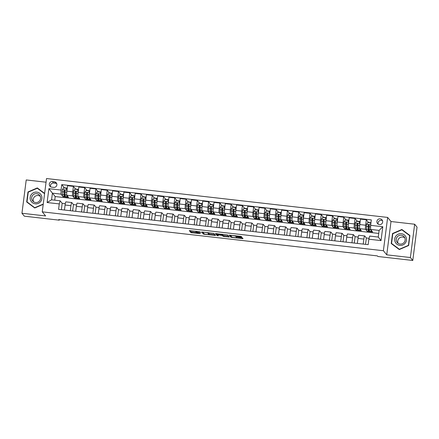 <?xml version="1.0" encoding="UTF-8"?>
<svg xmlns="http://www.w3.org/2000/svg" width="439" height="439" viewBox="0 0 439 439"><rect width="100%" height="100%" fill="white"/><g stroke="black" fill="none" stroke-linecap="round" stroke-linejoin="round"><path stroke-width="0.66" d="M200.162 231.797L189.28 230.574L190.976 232.665L200.008 233.652A2.87 0.329 -172.7 0 1 196.875 232.961L196.732 232.785A2.87 0.329 -172.7 0 1 196.716 232.741A2.87 0.329 -172.7 0 1 199.262 232.741L201.035 232.868L199.13 232.577A2.87 0.329 -172.7 0 1 196.003 231.885L195.86 231.715A2.87 0.329 -172.7 0 1 195.843 231.671A2.87 0.329 -172.7 0 1 198.39 231.671L200.162 231.797M380.158 218.847A2.925 2.881 -39.2 0 0 377.518 223.577A2.925 2.881 -39.2 0 0 382.325 223.111A2.925 2.881 -39.2 0 0 380.158 218.847M382.528 220.718A2.925 2.881 -39.2 0 0 378.242 224.208M241.033 237.12L241.823 237.104L241.346 236.522L240.369 236.308L229.136 235.117L230.832 237.203L231.808 237.422L242.246 238.613L243.041 238.607L242.465 237.894L237.016 237.17L236.22 237.17L236.511 237.532A2.398 0.274 -172.7 0 1 236.522 237.565A2.398 0.274 -172.7 0 1 234.256 237.554A2.398 0.274 -172.7 0 1 231.781 236.994L230.667 235.628A2.398 0.274 -172.7 0 1 230.656 235.595A2.398 0.274 -172.7 0 1 232.922 235.606A2.398 0.274 -172.7 0 1 235.397 236.166L241.033 237.12L241.121 236.434M386.737 254.834L410.394 257.534L412.781 260.464L417.05 227.155L414.657 224.225L391.001 221.525L387.653 217.42L383.39 250.729L386.737 254.834L391.001 221.525M46.057 182.207L26.219 179.946L21.95 213.255L45.607 215.95L42.259 211.845L383.39 250.729M21.95 213.255L24.343 216.186L59.265 220.169L59.331 219.643M412.781 260.464L377.858 256.486L377.381 255.899L58.788 219.582L59.265 220.169M213.837 233.389L201.622 231.984L203.317 234.069L204.294 234.283L215.527 235.474L213.837 233.389M215.379 233.548L227.594 234.953L229.279 237.027L224.022 236.533L223.045 236.319L222.359 235.48L218.419 234.925L217.623 234.925L218.342 235.814L217.102 235.672L215.384 233.564M51.731 187.168L53.717 187.393A2.832 2.793 -39.2 0 0 56.269 182.811A2.832 2.793 -39.2 0 0 54.431 181.812L52.45 181.581A2.832 2.793 -39.2 0 0 49.892 186.163A2.832 2.793 -39.2 0 0 51.731 187.168M387.653 217.42L46.529 178.536L42.259 211.845M378.731 233.433L55.188 196.551L52.417 193.149L51.561 199.811L60.121 200.788L59.276 203.916L58.579 209.365L368.162 244.655L368.859 239.206L369.704 236.078L378.264 237.055L379.12 230.393L370.56 229.416L372.612 231.94L367.207 231.32L367.245 231.013M59.276 203.916L47.11 202.533L48.888 188.666L61.054 190.054L60.977 194.126L62.486 195.975M64.56 188.057L61.751 184.61L61.054 190.054M61.751 184.61L371.334 219.901L370.637 225.344L382.803 226.733L381.03 240.594L368.859 239.206M410.394 257.534L414.657 224.225M55.188 196.551L54.721 200.173M62.75 196.304L63.029 196.65L68.44 197.265L66.783 195.234A3.655 0.434 96.5 0 1 66.865 191.163L67.562 185.719L73.417 186.383L72.72 191.832A3.655 0.434 96.5 0 0 72.644 195.904L73.752 197.259M60.977 194.126L52.417 193.149L48.888 188.666M368.738 222.727L366.329 219.774L365.632 225.218A3.655 0.434 96.5 0 0 365.55 229.29L366.658 230.651M366.927 230.98L367.207 231.32M366.329 219.774L360.468 219.105L359.771 224.554A3.655 0.434 96.5 0 0 359.695 228.626L361.346 230.651L355.941 230.036L355.98 229.729M359.184 221.684A3.336 0.401 -83.5 0 1 359.382 221.404L357.67 221.212A3.336 0.401 -83.5 0 0 357.489 221.448L355.063 218.49L354.366 223.934A3.655 0.434 96.5 0 0 354.284 228.006L355.392 229.367M355.661 229.696L355.941 230.036M355.063 218.49L349.203 217.821L348.506 223.27A3.655 0.434 96.5 0 0 348.429 227.342L350.081 229.367L344.675 228.752L344.714 228.445M346.206 220.158L343.797 217.206L343.1 222.65A3.655 0.434 96.5 0 0 343.018 226.722L344.127 228.082M344.395 228.412L344.675 228.752M343.797 217.206L337.937 216.537L337.24 221.986A3.655 0.434 96.5 0 0 337.163 226.052L338.815 228.082L333.41 227.468L333.448 227.161M334.941 218.874L332.532 215.922L331.835 221.366A3.655 0.434 96.5 0 0 331.758 225.437L332.861 226.798M333.13 227.122L333.41 227.468M332.532 215.922L326.671 215.253L325.974 220.702A3.655 0.434 96.5 0 0 325.897 224.768L327.549 226.798L322.144 226.184L322.182 225.876M323.675 217.59L321.266 214.638L320.569 220.082A3.655 0.434 96.5 0 0 320.492 224.153L321.595 225.514M321.864 225.838L322.144 226.184M321.266 214.638L315.405 213.969L314.708 219.418A3.655 0.434 96.5 0 0 314.631 223.484L316.283 225.514L310.878 224.9L310.916 224.592M312.409 216.306L310 213.354L309.303 218.798A3.655 0.434 96.5 0 0 309.226 222.869L310.329 224.23M310.598 224.554L310.878 224.9M310 213.354L304.139 212.685L303.442 218.134A3.655 0.434 96.5 0 0 303.365 222.2L305.017 224.23L299.612 223.616L299.65 223.308M302.855 215.264A3.336 0.401 -83.5 0 1 303.053 214.984L301.341 214.792A3.336 0.401 -83.5 0 0 301.159 215.028L298.734 212.07L298.037 217.514A3.655 0.434 96.5 0 0 297.96 221.585L299.063 222.946M299.332 223.27L299.612 223.616M298.734 212.07L292.879 211.4L292.176 216.85A3.655 0.434 96.5 0 0 292.1 220.916L293.751 222.946L288.346 222.332L288.385 222.024M289.877 213.738L287.468 210.786L286.771 216.229A3.655 0.434 96.5 0 0 286.694 220.301L287.797 221.657M288.066 221.986L288.346 222.332M287.468 210.786L281.613 210.116L280.911 215.565A3.655 0.434 96.5 0 0 280.834 219.632L282.491 221.662L277.08 221.047L277.119 220.74M278.611 212.454L276.202 209.502L275.505 214.945A3.655 0.434 96.5 0 0 275.429 219.017L276.532 220.373M276.8 220.702L277.08 221.047M276.202 209.502L270.347 208.832L269.645 214.281A3.655 0.434 96.5 0 0 269.568 218.348L271.225 220.378L265.814 219.763L265.853 219.456M267.346 211.17L264.936 208.218L264.24 213.661A3.655 0.434 96.5 0 0 264.163 217.733L265.266 219.088M265.535 219.418L265.814 219.763M264.936 208.218L259.081 207.548L258.379 212.997A3.655 0.434 96.5 0 0 258.302 217.064L259.959 219.094L254.549 218.479L254.587 218.172M256.08 209.886L253.671 206.934L252.974 212.377A3.655 0.434 96.5 0 0 252.897 216.449L254 217.804M254.269 218.134L254.549 218.479M253.671 206.934L247.815 206.264L247.113 211.713A3.655 0.434 96.5 0 0 247.036 215.779L248.693 217.81L243.283 217.195L243.321 216.888M246.526 208.843A3.336 0.401 -83.5 0 1 246.723 208.563L245.011 208.371A3.336 0.401 -83.5 0 0 244.83 208.607L242.405 205.65L241.708 211.093A3.655 0.434 96.5 0 0 241.631 215.165L242.734 216.52M243.003 216.85L243.283 217.195M242.405 205.65L236.55 204.98L235.847 210.429A3.655 0.434 96.5 0 0 235.77 214.495L237.428 216.526L232.017 215.911L232.055 215.604M233.548 207.318L231.139 204.365L230.442 209.809A3.655 0.434 96.5 0 0 230.365 213.881L231.468 215.236M231.737 215.565L232.017 215.911M231.139 204.365L225.284 203.696L224.581 209.145A3.655 0.434 96.5 0 0 224.505 213.211L226.162 215.242L220.751 214.627L220.79 214.32M222.282 206.034L219.873 203.081L219.176 208.525A3.655 0.434 96.5 0 0 219.099 212.597L220.202 213.952M220.471 214.281L220.751 214.627M219.873 203.081L214.018 202.412L213.321 207.861A3.655 0.434 96.5 0 0 213.239 211.927L214.896 213.958L209.485 213.343L209.524 213.036M211.016 204.75L208.607 201.797L207.91 207.241A3.655 0.434 96.5 0 0 207.834 211.313L208.937 212.668M209.205 212.997L209.485 213.343M208.607 201.797L202.752 201.128L202.055 206.577A3.655 0.434 96.5 0 0 201.973 210.643L203.63 212.674L198.219 212.059L198.258 211.752M199.75 203.466L197.341 200.513L196.645 205.957A3.655 0.434 96.5 0 0 196.568 210.029L197.671 211.384M197.94 211.713L198.219 212.059M197.341 200.513L191.486 199.844L190.789 205.287A3.655 0.434 96.5 0 0 190.707 209.359L192.364 211.389L186.954 210.775L186.992 210.468M190.197 202.423A3.336 0.401 -83.5 0 1 190.394 202.143L188.682 201.945A3.336 0.401 -83.5 0 0 188.501 202.181L186.076 199.229L185.379 204.673A3.655 0.434 96.5 0 0 185.302 208.744L186.405 210.1M186.674 210.429L186.954 210.775M186.076 199.229L180.22 198.56L179.524 204.003A3.655 0.434 96.5 0 0 179.441 208.075L181.098 210.105L175.688 209.491L175.726 209.183M177.219 200.897L174.81 197.945L174.113 203.389A3.655 0.434 96.5 0 0 174.036 207.46L175.139 208.816M175.408 209.145L175.688 209.491M174.81 197.945L168.955 197.276L168.258 202.719A3.655 0.434 96.5 0 0 168.175 206.791L169.833 208.821L164.422 208.207L164.46 207.899M165.953 199.613L163.544 196.661L162.847 202.105A3.655 0.434 96.5 0 0 162.77 206.176L163.873 207.532M164.142 207.861L164.422 208.207M163.544 196.661L157.689 195.992L156.992 201.435A3.655 0.434 96.5 0 0 156.91 205.507L158.567 207.537L153.156 206.923L153.195 206.615M156.399 198.571A3.336 0.401 -83.5 0 1 156.597 198.291L154.885 198.093A3.336 0.401 -83.5 0 0 154.704 198.329L152.278 195.377L151.581 200.821A3.655 0.434 96.5 0 0 151.504 204.892L152.607 206.248M152.876 206.577L153.156 206.923M152.278 195.377L146.423 194.707L145.726 200.151A3.655 0.434 96.5 0 0 145.644 204.223L147.301 206.253L141.89 205.639L141.929 205.331M143.421 197.045L141.012 194.093L140.315 199.536A3.655 0.434 96.5 0 0 140.239 203.608L141.342 204.964M141.61 205.293L141.89 205.639M141.012 194.093L135.157 193.423L134.46 198.867A3.655 0.434 96.5 0 0 134.378 202.939L136.035 204.969L130.624 204.354L130.663 204.047M133.868 196.003A3.336 0.401 -83.5 0 1 134.065 195.723L132.353 195.525A3.336 0.401 -83.5 0 0 132.172 195.761L129.746 192.809L129.05 198.252A3.655 0.434 96.5 0 0 128.973 202.324L130.076 203.68M130.345 204.009L130.624 204.354M129.746 192.809L123.891 192.139L123.194 197.583A3.655 0.434 96.5 0 0 123.112 201.655L124.769 203.685L119.359 203.07L119.403 202.763M120.89 194.477L118.481 191.525L117.784 196.968A3.655 0.434 96.5 0 0 117.707 201.04L118.81 202.395M119.079 202.725L119.359 203.07M118.481 191.525L112.625 190.855L111.929 196.299A3.655 0.434 96.5 0 0 111.846 200.371L113.503 202.401L108.093 201.786L108.137 201.479M109.624 193.193L107.215 190.241L106.518 195.684A3.655 0.434 96.5 0 0 106.441 199.756L107.544 201.111M107.813 201.441L108.093 201.786M107.215 190.241L101.36 189.571L100.663 195.015A3.655 0.434 96.5 0 0 100.58 199.087L102.238 201.117L96.827 200.502L96.871 200.195M100.07 192.15A3.336 0.401 -83.5 0 1 100.268 191.87L98.555 191.673A3.336 0.401 -83.5 0 0 98.374 191.909L95.949 188.951L95.252 194.4A3.655 0.434 96.5 0 0 95.175 198.472L96.284 199.827M96.547 200.157L96.827 200.502M95.949 188.951L90.094 188.287L89.397 193.731A3.655 0.434 96.5 0 0 89.315 197.802L90.972 199.833L85.561 199.218L85.605 198.911M87.092 190.625L84.683 187.667L83.986 193.116A3.655 0.434 96.5 0 0 83.909 197.188L85.018 198.543M85.281 198.872L85.561 199.218M84.683 187.667L78.828 187.003L78.131 192.447A3.655 0.434 96.5 0 0 78.049 196.518L79.706 198.549L74.295 197.934L74.339 197.627M74.015 197.588L74.295 197.934M61.361 209.683L62.179 203.312L60.121 200.788M62.179 203.312L65.296 203.663M72.627 210.967L73.445 204.596L71.787 202.566A3.655 0.434 96.5 0 0 71.744 202.533A3.655 0.434 96.5 0 0 70.948 205.693L70.306 210.698M73.445 204.596L76.562 204.947M83.893 212.251L84.711 205.88L83.053 203.85A3.655 0.434 96.5 0 0 83.009 203.817A3.655 0.434 96.5 0 0 82.214 206.978L81.572 211.982M84.711 205.88L87.827 206.231M95.159 213.535L95.976 207.164L94.319 205.134A3.655 0.434 96.5 0 0 94.275 205.101A3.655 0.434 96.5 0 0 93.48 208.262L92.838 213.272M95.976 207.164L99.093 207.515M106.425 214.819L107.242 208.448L105.585 206.418A3.655 0.434 96.5 0 0 105.541 206.385A3.655 0.434 96.5 0 0 104.745 209.546L104.103 214.556M107.242 208.448L110.359 208.799M117.69 216.103L118.508 209.732L116.851 207.702A3.655 0.434 96.5 0 0 116.807 207.669A3.655 0.434 96.5 0 0 116.011 210.83L115.369 215.84M118.508 209.732L121.625 210.083M128.956 217.387L129.774 211.016L128.117 208.986A3.655 0.434 96.5 0 0 128.073 208.953A3.655 0.434 96.5 0 0 127.277 212.114L126.635 217.124M129.774 211.016L132.891 211.368M140.222 218.671L141.04 212.3L139.382 210.27A3.655 0.434 96.5 0 0 139.339 210.237A3.655 0.434 96.5 0 0 138.543 213.398L137.901 218.408M141.04 212.3L144.157 212.657M151.488 219.955L152.306 213.584L150.648 211.554A3.655 0.434 96.5 0 0 150.604 211.521A3.655 0.434 96.5 0 0 149.809 214.682L149.167 219.692M152.306 213.584L155.422 213.941M162.754 221.24L163.571 214.869L161.914 212.838A3.655 0.434 96.5 0 0 161.87 212.805A3.655 0.434 96.5 0 0 161.075 215.966L160.433 220.976M163.571 214.869L166.688 215.225M174.02 222.524L174.837 216.153L173.18 214.122A3.655 0.434 96.5 0 0 173.136 214.089A3.655 0.434 96.5 0 0 172.335 217.25L171.698 222.26M174.837 216.153L177.954 216.509M185.285 223.808L186.103 217.437L184.446 215.406A3.655 0.434 96.5 0 0 184.402 215.373A3.655 0.434 96.5 0 0 183.601 218.534L182.964 223.544M186.103 217.437L189.22 217.793M196.551 225.092L197.369 218.721L195.712 216.69A3.655 0.434 96.5 0 0 195.668 216.657A3.655 0.434 96.5 0 0 194.867 219.824L194.23 224.828M197.369 218.721L200.486 219.077M207.817 226.376L208.635 220.005L206.978 217.974A3.655 0.434 96.5 0 0 206.934 217.942A3.655 0.434 96.5 0 0 206.132 221.108L205.496 226.112M208.635 220.005L211.752 220.362M219.083 227.66L219.901 221.289L218.243 219.259A3.655 0.434 96.5 0 0 218.199 219.226A3.655 0.434 96.5 0 0 217.398 222.392L216.762 227.397M219.901 221.289L223.017 221.646M230.349 228.944L231.166 222.573L229.509 220.543A3.655 0.434 96.5 0 0 229.465 220.51A3.655 0.434 96.5 0 0 228.664 223.676L228.028 228.681M231.166 222.573L234.283 222.93M241.615 230.228L242.432 223.857L240.775 221.827A3.655 0.434 96.5 0 0 240.731 221.794A3.655 0.434 96.5 0 0 239.93 224.96L239.293 229.965M242.432 223.857L245.549 224.214M252.88 231.512L253.698 225.141L252.041 223.111A3.655 0.434 96.5 0 0 251.991 223.078A3.655 0.434 96.5 0 0 251.196 226.244L250.559 231.249M253.698 225.141L256.815 225.498M264.146 232.796L264.964 226.425L263.307 224.395A3.655 0.434 96.5 0 0 263.257 224.367A3.655 0.434 96.5 0 0 262.462 227.528L261.82 232.533M264.964 226.425L268.081 226.782M275.412 234.08L276.23 227.709L274.573 225.679A3.655 0.434 96.5 0 0 274.523 225.651A3.655 0.434 96.5 0 0 273.727 228.812L273.085 233.817M276.23 227.709L279.347 228.066M286.678 235.364L287.496 228.993L285.838 226.963A3.655 0.434 96.5 0 0 285.789 226.936A3.655 0.434 96.5 0 0 284.993 230.096L284.351 235.101M287.496 228.993L290.613 229.35M297.944 236.648L298.761 230.277L297.104 228.247A3.655 0.434 96.5 0 0 297.055 228.22A3.655 0.434 96.5 0 0 296.259 231.38L295.617 236.385M298.761 230.277L301.878 230.634M309.21 237.933L310.027 231.562L308.37 229.531A3.655 0.434 96.5 0 0 308.321 229.504A3.655 0.434 96.5 0 0 307.525 232.665L306.883 237.669M310.027 231.562L313.144 231.918M320.475 239.217L321.288 232.846L319.636 230.815A3.655 0.434 96.5 0 0 319.587 230.788A3.655 0.434 96.5 0 0 318.791 233.949L318.149 238.953M321.288 232.846L324.41 233.202M331.741 240.501L332.553 234.13L330.902 232.099A3.655 0.434 96.5 0 0 330.852 232.072A3.655 0.434 96.5 0 0 330.057 235.233L329.415 240.237M332.553 234.13L335.676 234.486M343.007 241.785L343.819 235.414L342.168 233.383A3.655 0.434 96.5 0 0 342.118 233.356A3.655 0.434 96.5 0 0 341.322 236.517L340.68 241.521M343.819 235.414L346.942 235.77M354.273 243.069L355.085 236.698L353.433 234.667A3.655 0.434 96.5 0 0 353.384 234.64A3.655 0.434 96.5 0 0 352.588 237.801L351.946 242.805M355.085 236.698L358.208 237.055M365.539 244.353L366.351 237.982L364.699 235.952A3.655 0.434 96.5 0 0 364.65 235.924A3.655 0.434 96.5 0 0 363.854 239.085L363.212 244.089M366.351 237.982L369.106 238.295M63.029 196.65L63.073 196.343M77.538 189.582A3.336 0.401 -83.5 0 1 77.736 189.302L76.024 189.105A3.336 0.401 -83.5 0 0 75.843 189.341L73.417 186.383M65.932 201.896A3.655 0.434 96.5 0 0 65.883 201.863A3.655 0.434 96.5 0 0 65.087 205.029L64.445 210.034M77.198 203.18A3.655 0.434 96.5 0 0 77.149 203.147A3.655 0.434 96.5 0 0 76.353 206.314L75.711 211.318M88.464 204.464A3.655 0.434 96.5 0 0 88.415 204.431A3.655 0.434 96.5 0 0 87.619 207.598L86.977 212.602M99.73 205.748A3.655 0.434 96.5 0 0 99.68 205.721A3.655 0.434 96.5 0 0 98.885 208.882L98.243 213.886M110.996 207.032A3.655 0.434 96.5 0 0 110.946 207.005A3.655 0.434 96.5 0 0 110.151 210.166L109.509 215.17M122.261 208.316A3.655 0.434 96.5 0 0 122.212 208.289A3.655 0.434 96.5 0 0 121.416 211.45L120.774 216.454M133.527 209.601A3.655 0.434 96.5 0 0 133.478 209.573A3.655 0.434 96.5 0 0 132.682 212.734L132.04 217.739M144.793 210.885A3.655 0.434 96.5 0 0 144.744 210.857A3.655 0.434 96.5 0 0 143.948 214.018L143.306 219.023M156.059 212.169A3.655 0.434 96.5 0 0 156.01 212.141A3.655 0.434 96.5 0 0 155.214 215.302L154.572 220.307M167.325 213.453A3.655 0.434 96.5 0 0 167.275 213.425A3.655 0.434 96.5 0 0 166.48 216.586L165.838 221.591M178.591 214.737A3.655 0.434 96.5 0 0 178.541 214.709A3.655 0.434 96.5 0 0 177.746 217.87L177.104 222.875M189.857 216.021A3.655 0.434 96.5 0 0 189.807 215.993A3.655 0.434 96.5 0 0 189.011 219.154L188.369 224.159M201.122 217.305A3.655 0.434 96.5 0 0 201.073 217.278A3.655 0.434 96.5 0 0 200.277 220.438L199.635 225.443M212.388 218.589A3.655 0.434 96.5 0 0 212.339 218.562A3.655 0.434 96.5 0 0 211.543 221.722L210.901 226.727M223.654 219.873A3.655 0.434 96.5 0 0 223.605 219.846A3.655 0.434 96.5 0 0 222.809 223.007L222.167 228.011M234.92 221.157A3.655 0.434 96.5 0 0 234.87 221.13A3.655 0.434 96.5 0 0 234.075 224.291L233.433 229.295M246.186 222.441A3.655 0.434 96.5 0 0 246.136 222.414A3.655 0.434 96.5 0 0 245.341 225.575L244.699 230.579M257.452 223.725A3.655 0.434 96.5 0 0 257.402 223.698A3.655 0.434 96.5 0 0 256.606 226.859L255.964 231.863M268.717 225.009A3.655 0.434 96.5 0 0 268.668 224.982A3.655 0.434 96.5 0 0 267.872 228.143L267.23 233.147M279.983 226.294A3.655 0.434 96.5 0 0 279.934 226.266A3.655 0.434 96.5 0 0 279.138 229.427L278.496 234.431M291.249 227.578A3.655 0.434 96.5 0 0 291.2 227.55A3.655 0.434 96.5 0 0 290.404 230.711L289.762 235.716M302.509 228.862A3.655 0.434 96.5 0 0 302.466 228.834A3.655 0.434 96.5 0 0 301.67 231.995L301.028 237M313.775 230.146A3.655 0.434 96.5 0 0 313.731 230.118A3.655 0.434 96.5 0 0 312.936 233.279L312.294 238.284M325.041 231.43A3.655 0.434 96.5 0 0 324.997 231.402A3.655 0.434 96.5 0 0 324.201 234.563L323.559 239.568M336.307 232.714A3.655 0.434 96.5 0 0 336.263 232.686A3.655 0.434 96.5 0 0 335.467 235.847L334.825 240.852M347.573 233.998A3.655 0.434 96.5 0 0 347.529 233.971A3.655 0.434 96.5 0 0 346.733 237.131L346.091 242.136M358.839 235.282A3.655 0.434 96.5 0 0 358.795 235.255A3.655 0.434 96.5 0 0 357.999 238.415L357.357 243.42M370.56 229.416L370.637 225.344M51.561 199.811L47.11 202.533M382.803 226.733L379.12 230.393M381.03 240.594L378.264 237.055M56.735 183.65A2.832 2.793 -39.2 0 0 55.627 183.277L53.64 183.052A2.832 2.793 -39.2 0 0 50.622 186.789M44.624 193.385L37.31 187.93L27.97 191.953L26.686 201.984L34.741 207.993L43.225 204.338M409.922 235.491L401.872 229.487L392.532 233.51L391.242 243.541L399.298 249.55L408.638 245.522L409.922 235.491M44.602 193.561L37.578 188.479M28.228 192.266L27.97 191.953M37.71 188.424L37.31 187.93M409.9 235.672L402.135 230.036M392.784 233.822L392.532 233.51M402.272 229.981L401.872 229.487M190.131 230.579L191.091 231.765L196.749 232.511M209.024 233.91L214.797 234.569M202.467 231.99L203.806 233.29M203.52 232.253L202.972 232.264L204.453 234.086L206.418 234.382A2.87 0.329 -172.7 0 0 208.964 234.377A2.87 0.329 -172.7 0 0 208.948 234.333L207.938 233.093A2.87 0.329 -172.7 0 0 204.804 232.401L203.542 232.11M209.057 233.515A2.87 0.329 -172.7 0 0 209.079 233.477A2.87 0.329 -172.7 0 0 209.063 233.433L208.948 234.333M208.443 232.67L209.063 233.433M228.554 236.138L224.137 235.633L224.022 236.533M222.129 234.459L223.16 235.419L224.137 235.633M216.224 233.553L217.629 234.881M221.646 234.607A2.398 0.274 -172.7 0 0 219.171 234.042A2.398 0.274 -172.7 0 0 216.904 234.031A2.398 0.274 -172.7 0 0 216.915 234.064L217.305 234.547L221.251 235.101L222.046 235.101L221.7 234.179M229.981 235.123L231.32 236.429M66.273 188.298A3.336 0.401 -83.5 0 1 66.47 188.018A3.336 0.401 -83.5 0 1 66.514 188.046L67.222 188.364M67.063 189.533L66.733 189.478M66.98 190.246L66.229 188.249L63.529 187.936L62.393 189.637A2.42 0.291 96.5 0 0 62.261 191.728L62.343 194.62A6.991 0.834 96.5 0 0 62.689 196.299L64.401 196.491A6.991 0.834 96.5 0 0 65.131 194.872M64.577 188.057A3.336 0.401 -83.5 0 1 64.758 187.821L66.47 188.018M66.904 190.147A2.42 0.291 96.5 0 0 66.766 192.046M66.854 195.317A6.991 0.834 96.5 0 0 67.194 196.809A6.991 0.834 96.5 0 0 67.606 196.238M66.229 188.249L66.986 190.197M67.194 196.809L65.482 196.617A6.991 0.834 -83.5 0 1 65.137 194.938L65.054 192.046A2.42 0.291 -83.5 0 1 65.115 190.641C64.829 189.889 64.467 189.851 64.034 190.521A2.42 0.291 96.5 0 0 63.973 191.92L64.056 194.812A6.991 0.834 96.5 0 0 64.401 196.491M65.109 194.093A5.8 0.691 -83.5 0 1 64.538 195.311A5.8 0.691 -83.5 0 1 64.248 193.917L64.171 190.691L64.637 190.18M67.085 189.418A3.336 0.401 96.5 0 0 66.958 190.114M65.115 190.641L64.988 190.224M77.736 189.302A3.336 0.401 -83.5 0 1 77.78 189.33L78.488 189.648M78.329 190.817L77.999 190.762M78.246 191.53L77.494 189.533L74.795 189.22L73.659 190.921A2.42 0.291 96.5 0 0 73.527 193.012L73.609 195.904A6.991 0.834 96.5 0 0 73.955 197.583L75.667 197.775A6.991 0.834 96.5 0 0 76.397 196.156M78.169 191.431A2.42 0.291 96.5 0 0 78.032 193.33M78.12 196.606A6.991 0.834 96.5 0 0 78.46 198.093A6.991 0.834 96.5 0 0 78.872 197.523M77.494 189.533L78.252 191.481M78.46 198.093L76.748 197.901A6.991 0.834 -83.5 0 1 76.402 196.222L76.32 193.33A2.42 0.291 -83.5 0 1 76.381 191.931C76.095 191.174 75.733 191.135 75.299 191.805A2.42 0.291 96.5 0 0 75.239 193.204L75.321 196.096A6.991 0.834 96.5 0 0 75.667 197.775M76.375 195.377A5.8 0.691 -83.5 0 1 75.804 196.595A5.8 0.691 -83.5 0 1 75.513 195.201L75.437 191.975L75.903 191.464M78.351 190.702A3.336 0.401 96.5 0 0 78.224 191.399M76.381 191.931L76.254 191.508M88.804 190.866A3.336 0.401 -83.5 0 1 89.002 190.586A3.336 0.401 -83.5 0 1 89.046 190.614L89.754 190.932M89.594 192.101L89.265 192.046M89.512 192.814L88.76 190.817L86.06 190.504L84.925 192.205A2.42 0.291 96.5 0 0 84.793 194.296L84.875 197.188A6.991 0.834 96.5 0 0 85.221 198.867L86.933 199.059A6.991 0.834 96.5 0 0 87.663 197.44M87.109 190.625A3.336 0.401 -83.5 0 1 87.29 190.389L89.002 190.586M89.435 192.716A2.42 0.291 96.5 0 0 89.298 194.614M89.386 197.89A6.991 0.834 96.5 0 0 89.726 199.377A6.991 0.834 96.5 0 0 90.138 198.807M88.76 190.817L89.518 192.765M89.726 199.377L88.014 199.185A6.991 0.834 -83.5 0 1 87.668 197.506L87.586 194.614A2.42 0.291 -83.5 0 1 87.646 193.215C87.361 192.458 86.999 192.419 86.565 193.089A2.42 0.291 96.5 0 0 86.505 194.488L86.587 197.38A6.991 0.834 96.5 0 0 86.933 199.059M87.641 196.661A5.8 0.691 -83.5 0 1 87.065 197.879A5.8 0.691 -83.5 0 1 86.779 196.485L86.703 193.259L87.169 192.748M89.616 191.986A3.336 0.401 96.5 0 0 89.49 192.683M87.646 193.215L87.52 192.792M100.268 191.87A3.336 0.401 -83.5 0 1 100.311 191.898L101.019 192.216M100.86 193.385L100.531 193.33M100.778 194.098L100.026 192.101L97.326 191.788L96.19 193.489A2.42 0.291 96.5 0 0 96.059 195.58L96.141 198.472A6.991 0.834 96.5 0 0 96.487 200.151L98.199 200.343A6.991 0.834 96.5 0 0 98.929 198.724M100.701 194A2.42 0.291 96.5 0 0 100.558 195.898M100.652 199.174A6.991 0.834 96.5 0 0 100.992 200.661A6.991 0.834 96.5 0 0 101.404 200.091M100.026 192.101L100.783 194.049M100.992 200.661L99.28 200.469A6.991 0.834 -83.5 0 1 98.934 198.79L98.852 195.898A2.42 0.291 -83.5 0 1 98.912 194.499C98.627 193.742 98.265 193.703 97.831 194.373A2.42 0.291 96.5 0 0 97.771 195.772L97.853 198.664A6.991 0.834 96.5 0 0 98.199 200.343M98.907 197.945A5.8 0.691 -83.5 0 1 98.331 199.163A5.8 0.691 -83.5 0 1 98.045 197.769L97.968 194.543L98.429 194.033M100.882 193.27A3.336 0.401 96.5 0 0 100.756 193.967M98.912 194.499L98.786 194.076M111.336 193.434A3.336 0.401 -83.5 0 1 111.533 193.155A3.336 0.401 -83.5 0 1 111.577 193.182L112.285 193.5M112.126 194.669L111.797 194.614M112.044 195.382L111.292 193.385L108.592 193.072L107.456 194.773A2.42 0.291 96.5 0 0 107.325 196.864L107.407 199.756A6.991 0.834 96.5 0 0 107.753 201.435L109.465 201.627A6.991 0.834 96.5 0 0 110.194 200.008M109.64 193.193A3.336 0.401 -83.5 0 1 109.821 192.957L111.533 193.155M111.967 195.284A2.42 0.291 96.5 0 0 111.824 197.182M111.918 200.458A6.991 0.834 96.5 0 0 112.258 201.945A6.991 0.834 96.5 0 0 112.669 201.375M111.292 193.385L112.049 195.333M112.258 201.945L110.546 201.753A6.991 0.834 -83.5 0 1 110.2 200.074L110.118 197.182A2.42 0.291 -83.5 0 1 110.178 195.783C109.893 195.026 109.53 194.987 109.097 195.657A2.42 0.291 96.5 0 0 109.037 197.056L109.119 199.948A6.991 0.834 96.5 0 0 109.465 201.627M110.173 199.229A5.8 0.691 -83.5 0 1 109.596 200.447A5.8 0.691 -83.5 0 1 109.311 199.054L109.234 195.827L109.695 195.322M112.148 194.554A3.336 0.401 96.5 0 0 112.022 195.251M110.178 195.783L110.052 195.36M41.491 195.635A5.937 5.855 -39.2 0 0 33.765 192.584A5.937 5.855 -39.2 0 0 30.598 200.332A5.937 5.855 -39.2 0 0 38.325 203.383A5.937 5.855 -39.2 0 0 41.491 195.635M40.256 196.315A4.494 4.434 -39.2 0 0 33.847 194.29A4.494 4.434 -39.2 0 0 32.645 200.93A4.494 4.434 -39.2 0 0 40.256 196.315M40.24 196.282A4.494 4.434 -39.2 0 0 33.529 201.753M34.868 207.938L26.993 201.885L28.239 192.161L37.288 188.265L44.586 193.703M34.955 207.899L26.993 201.885M43.258 204.058L34.802 207.702M399.852 245.39A5.937 5.855 -39.2 0 0 406.459 240.21A5.937 5.855 -39.2 0 0 401.35 233.691A5.937 5.855 -39.2 0 0 394.743 238.871A5.937 5.855 -39.2 0 0 399.852 245.39M400.121 244.079A4.494 4.434 -39.2 0 0 404.176 236.808A4.494 4.434 -39.2 0 0 396.79 237.521A4.494 4.434 -39.2 0 0 400.121 244.079M404.802 237.834A4.494 4.434 -39.2 0 0 398.085 243.305M399.424 249.495L391.555 243.436L392.801 233.718L401.85 229.822L409.653 235.639L408.407 245.363L399.358 249.259L391.555 243.436M122.602 194.718A3.336 0.401 -83.5 0 1 122.799 194.439A3.336 0.401 -83.5 0 1 122.843 194.466L123.551 194.784M123.392 195.953L123.063 195.898M123.31 196.667L122.558 194.669L119.858 194.362L118.722 196.057A2.42 0.291 96.5 0 0 118.59 198.148L118.673 201.04A6.991 0.834 96.5 0 0 119.018 202.719L120.73 202.911A6.991 0.834 96.5 0 0 121.46 201.292M120.906 194.477A3.336 0.401 -83.5 0 1 121.087 194.241L122.799 194.439M123.233 196.573A2.42 0.291 96.5 0 0 123.09 198.466M123.183 201.742A6.991 0.834 96.5 0 0 123.524 203.23A6.991 0.834 96.5 0 0 123.935 202.659M122.558 194.669L123.315 196.617M123.524 203.23L121.812 203.037A6.991 0.834 -83.5 0 1 121.466 201.358L121.383 198.466A2.42 0.291 -83.5 0 1 121.444 197.067C121.159 196.31 120.796 196.271 120.363 196.941A2.42 0.291 96.5 0 0 120.302 198.34L120.385 201.232A6.991 0.834 96.5 0 0 120.73 202.911M121.438 200.513A5.8 0.691 -83.5 0 1 120.862 201.731A5.8 0.691 -83.5 0 1 120.577 200.338L120.5 197.111L120.961 196.606M123.414 195.838A3.336 0.401 96.5 0 0 123.288 196.535M121.444 197.067L121.318 196.645M134.065 195.723A3.336 0.401 -83.5 0 1 134.109 195.75L134.817 196.068M134.658 197.237L134.329 197.182M134.575 197.951L133.824 195.953L131.124 195.646L129.988 197.341A2.42 0.291 96.5 0 0 129.856 199.432L129.939 202.324A6.991 0.834 96.5 0 0 130.284 204.003L131.996 204.195A6.991 0.834 96.5 0 0 132.726 202.577M134.499 197.857A2.42 0.291 96.5 0 0 134.356 199.75M134.449 203.027A6.991 0.834 96.5 0 0 134.789 204.514A6.991 0.834 96.5 0 0 135.201 203.943M133.824 195.953L134.581 197.901M134.789 204.514L133.077 204.322A6.991 0.834 -83.5 0 1 132.732 202.642L132.649 199.75A2.42 0.291 -83.5 0 1 132.71 198.351C132.424 197.594 132.062 197.555 131.629 198.225A2.42 0.291 96.5 0 0 131.568 199.624L131.651 202.516A6.991 0.834 96.5 0 0 131.996 204.195M132.704 201.797A5.8 0.691 -83.5 0 1 132.128 203.016A5.8 0.691 -83.5 0 1 131.843 201.622L131.766 198.395L132.227 197.89M134.68 197.122A3.336 0.401 96.5 0 0 134.553 197.819M132.71 198.351L132.583 197.929M145.133 197.287A3.336 0.401 -83.5 0 1 145.331 197.007A3.336 0.401 -83.5 0 1 145.375 197.034L146.083 197.352M145.924 198.521L145.594 198.466M145.841 199.235L145.089 197.237L142.39 196.93L141.254 198.626A2.42 0.291 96.5 0 0 141.122 200.716L141.204 203.608A6.991 0.834 96.5 0 0 141.55 205.287L143.262 205.479A6.991 0.834 96.5 0 0 143.992 203.861M143.438 197.045A3.336 0.401 -83.5 0 1 143.619 196.809L145.331 197.007M145.764 199.141A2.42 0.291 96.5 0 0 145.622 201.035M145.715 204.311A6.991 0.834 96.5 0 0 146.055 205.798A6.991 0.834 96.5 0 0 146.467 205.227M145.089 197.237L145.847 199.185M146.055 205.798L144.343 205.606A6.991 0.834 -83.5 0 1 143.997 203.926L143.915 201.035A2.42 0.291 -83.5 0 1 143.976 199.635C143.69 198.878 143.328 198.84 142.894 199.509A2.42 0.291 96.5 0 0 142.834 200.908L142.916 203.8A6.991 0.834 96.5 0 0 143.262 205.479M143.97 203.081A5.8 0.691 -83.5 0 1 143.394 204.3A5.8 0.691 -83.5 0 1 143.109 202.906L143.032 199.679L143.493 199.174M145.946 198.406A3.336 0.401 96.5 0 0 145.819 199.103M143.976 199.635L143.849 199.213M156.597 198.291A3.336 0.401 -83.5 0 1 156.641 198.318L157.349 198.637M157.189 199.805L156.86 199.75M157.107 200.519L156.355 198.521L153.655 198.214L152.52 199.91A2.42 0.291 96.5 0 0 152.388 202L152.47 204.892A6.991 0.834 96.5 0 0 152.816 206.571L154.528 206.764A6.991 0.834 96.5 0 0 155.258 205.145M157.03 200.425A2.42 0.291 96.5 0 0 156.888 202.319M156.981 205.595A6.991 0.834 96.5 0 0 157.321 207.082A6.991 0.834 96.5 0 0 157.733 206.511M156.355 198.521L157.113 200.469M157.321 207.082L155.609 206.89A6.991 0.834 -83.5 0 1 155.263 205.211L155.181 202.319A2.42 0.291 -83.5 0 1 155.241 200.919C154.956 200.162 154.594 200.124 154.16 200.793A2.42 0.291 96.5 0 0 154.1 202.192L154.182 205.09A6.991 0.834 96.5 0 0 154.528 206.764M155.236 204.365A5.8 0.691 -83.5 0 1 154.66 205.584A5.8 0.691 -83.5 0 1 154.374 204.19L154.298 200.963L154.758 200.458M157.211 199.69A3.336 0.401 96.5 0 0 157.085 200.387M155.241 200.919L155.115 200.497M167.665 199.855A3.336 0.401 -83.5 0 1 167.863 199.575A3.336 0.401 -83.5 0 1 167.907 199.602L168.614 199.921M168.455 201.089L168.126 201.035M168.373 201.803L167.621 199.805L164.921 199.498L163.785 201.194A2.42 0.291 96.5 0 0 163.654 203.284L163.731 206.176A6.991 0.834 96.5 0 0 164.082 207.856L165.794 208.048A6.991 0.834 96.5 0 0 166.524 206.429M165.969 199.613A3.336 0.401 -83.5 0 1 166.151 199.377L167.863 199.575M168.291 201.71A2.42 0.291 96.5 0 0 168.153 203.603M168.247 206.879A6.991 0.834 96.5 0 0 168.587 208.366A6.991 0.834 96.5 0 0 168.999 207.795M167.621 199.805L168.378 201.753M168.587 208.366L166.875 208.174A6.991 0.834 -83.5 0 1 166.529 206.495L166.447 203.603A2.42 0.291 -83.5 0 1 166.507 202.203C166.222 201.446 165.86 201.408 165.426 202.077A2.42 0.291 96.5 0 0 165.366 203.476L165.448 206.374A6.991 0.834 96.5 0 0 165.794 208.048M166.502 205.65A5.8 0.691 -83.5 0 1 165.926 206.868A5.8 0.691 -83.5 0 1 165.64 205.474L165.563 202.247L166.024 201.742M168.477 200.974A3.336 0.401 96.5 0 0 168.351 201.671M166.507 202.203L166.381 201.781M178.931 201.139A3.336 0.401 -83.5 0 1 179.128 200.859A3.336 0.401 -83.5 0 1 179.172 200.886L179.88 201.205M179.721 202.374L179.392 202.319M179.639 203.087L178.887 201.089L176.187 200.782L175.051 202.478A2.42 0.291 96.5 0 0 174.92 204.569L174.996 207.46A6.991 0.834 96.5 0 0 175.348 209.14L177.06 209.332A6.991 0.834 96.5 0 0 177.79 207.713M177.235 200.897A3.336 0.401 -83.5 0 1 177.416 200.661L179.128 200.859M179.556 202.994A2.42 0.291 96.5 0 0 179.419 204.887M179.513 208.163A6.991 0.834 96.5 0 0 179.853 209.65A6.991 0.834 96.5 0 0 180.264 209.079M178.887 201.089L179.644 203.037M179.853 209.65L178.141 209.458A6.991 0.834 -83.5 0 1 177.795 207.779L177.713 204.887A2.42 0.291 -83.5 0 1 177.773 203.487C177.488 202.73 177.126 202.692 176.692 203.361A2.42 0.291 96.5 0 0 176.632 204.761L176.714 207.658A6.991 0.834 96.5 0 0 177.06 209.332M177.768 206.934A5.8 0.691 -83.5 0 1 177.191 208.152A5.8 0.691 -83.5 0 1 176.906 206.758L176.829 203.531L177.29 203.027M179.743 202.258A3.336 0.401 96.5 0 0 179.617 202.955M177.773 203.487L177.647 203.065M190.394 202.143A3.336 0.401 -83.5 0 1 190.438 202.17L191.146 202.489M190.987 203.658L190.658 203.603M190.905 204.371L190.153 202.374L187.453 202.066L186.317 203.762A2.42 0.291 96.5 0 0 186.185 205.853L186.262 208.744A6.991 0.834 96.5 0 0 186.613 210.424L188.326 210.616A6.991 0.834 96.5 0 0 189.055 208.997M190.822 204.278A2.42 0.291 96.5 0 0 190.685 206.171M190.778 209.447A6.991 0.834 96.5 0 0 191.119 210.939A6.991 0.834 96.5 0 0 191.525 210.363M190.153 202.374L190.91 204.322M191.119 210.939L189.407 210.742A6.991 0.834 -83.5 0 1 189.061 209.063L188.979 206.171A2.42 0.291 -83.5 0 1 189.039 204.772C188.754 204.014 188.391 203.976 187.958 204.645A2.42 0.291 96.5 0 0 187.897 206.045L187.98 208.942A6.991 0.834 96.5 0 0 188.326 210.616M189.033 208.218A5.8 0.691 -83.5 0 1 188.457 209.436A5.8 0.691 -83.5 0 1 188.172 208.048L188.095 204.815L188.556 204.311M191.009 203.542A3.336 0.401 96.5 0 0 190.883 204.239M189.039 204.772L188.913 204.349M201.463 203.707A3.336 0.401 -83.5 0 1 201.66 203.427A3.336 0.401 -83.5 0 1 201.704 203.455L202.412 203.773M202.253 204.942L201.924 204.887M202.17 205.655L201.419 203.658L198.719 203.35L197.583 205.046A2.42 0.291 96.5 0 0 197.451 207.137L197.528 210.029A6.991 0.834 96.5 0 0 197.879 211.708L199.591 211.905A6.991 0.834 96.5 0 0 200.321 210.281M199.767 203.466A3.336 0.401 -83.5 0 1 199.948 203.23L201.66 203.427M202.088 205.562A2.42 0.291 96.5 0 0 201.951 207.455M202.044 210.731A6.991 0.834 96.5 0 0 202.384 212.224A6.991 0.834 96.5 0 0 202.791 211.647M201.419 203.658L202.176 205.606M202.384 212.224L200.672 212.026A6.991 0.834 -83.5 0 1 200.327 210.347L200.244 207.455A2.42 0.291 -83.5 0 1 200.305 206.056C200.019 205.298 199.657 205.26 199.224 205.929A2.42 0.291 96.5 0 0 199.163 207.329L199.24 210.226A6.991 0.834 96.5 0 0 199.591 211.905M200.299 209.502A5.8 0.691 -83.5 0 1 199.723 210.72A5.8 0.691 -83.5 0 1 199.438 209.332L199.361 206.1L199.822 205.595M202.275 204.826A3.336 0.401 96.5 0 0 202.149 205.523M200.305 206.056L200.179 205.633M212.728 204.991A3.336 0.401 -83.5 0 1 212.926 204.711A3.336 0.401 -83.5 0 1 212.97 204.739L213.678 205.057M213.519 206.226L213.189 206.171M213.436 206.939L212.685 204.942L209.979 204.634L208.849 206.33A2.42 0.291 96.5 0 0 208.717 208.421L208.794 211.313A6.991 0.834 96.5 0 0 209.145 212.992L210.857 213.189A6.991 0.834 96.5 0 0 211.587 211.565M211.033 204.755A3.336 0.401 -83.5 0 1 211.214 204.514L212.926 204.711M213.354 206.846A2.42 0.291 96.5 0 0 213.217 208.739M213.31 212.015A6.991 0.834 96.5 0 0 213.65 213.508A6.991 0.834 96.5 0 0 214.056 212.931M212.685 204.942L213.442 206.89M213.65 213.508L211.938 213.31A6.991 0.834 -83.5 0 1 211.593 211.631L211.51 208.739A2.42 0.291 -83.5 0 1 211.571 207.34C211.28 206.582 210.923 206.544 210.49 207.213A2.42 0.291 96.5 0 0 210.429 208.613L210.506 211.51A6.991 0.834 96.5 0 0 210.857 213.189M211.565 210.786A5.8 0.691 -83.5 0 1 210.989 212.004A5.8 0.691 -83.5 0 1 210.704 210.616L210.627 207.384L211.088 206.879M213.541 206.111A3.336 0.401 96.5 0 0 213.414 206.807M211.571 207.34L211.444 206.917M223.994 206.275A3.336 0.401 -83.5 0 1 224.192 205.995A3.336 0.401 -83.5 0 1 224.236 206.023L224.944 206.341M224.784 207.51L224.455 207.455M224.702 208.223L223.95 206.226L221.245 205.918L220.115 207.614A2.42 0.291 96.5 0 0 219.983 209.705L220.06 212.597A6.991 0.834 96.5 0 0 220.411 214.276L222.123 214.473A6.991 0.834 96.5 0 0 222.853 212.849M222.299 206.039A3.336 0.401 -83.5 0 1 222.48 205.798L224.192 205.995M224.62 208.13A2.42 0.291 96.5 0 0 224.483 210.023M224.576 213.299A6.991 0.834 96.5 0 0 224.916 214.792A6.991 0.834 96.5 0 0 225.322 214.221M223.95 206.226L224.708 208.174M224.916 214.792L223.204 214.594A6.991 0.834 -83.5 0 1 222.858 212.915L222.776 210.023A2.42 0.291 -83.5 0 1 222.836 208.624C222.546 207.867 222.189 207.828 221.755 208.498A2.42 0.291 96.5 0 0 221.695 209.902L221.772 212.794A6.991 0.834 96.5 0 0 222.123 214.473M222.831 212.07A5.8 0.691 -83.5 0 1 222.255 213.288A5.8 0.691 -83.5 0 1 221.969 211.9L221.893 208.668L222.353 208.163M224.806 207.395A3.336 0.401 96.5 0 0 224.68 208.091M222.836 208.624L222.71 208.201M235.26 207.559A3.336 0.401 -83.5 0 1 235.458 207.279A3.336 0.401 -83.5 0 1 235.502 207.307L236.209 207.625M236.05 208.794L235.721 208.739M235.968 209.507L235.216 207.51L232.511 207.203L231.38 208.898A2.42 0.291 96.5 0 0 231.249 210.989L231.326 213.881A6.991 0.834 96.5 0 0 231.677 215.56L233.389 215.758A6.991 0.834 96.5 0 0 234.119 214.133M233.564 207.323A3.336 0.401 -83.5 0 1 233.746 207.087L235.458 207.279M235.886 209.414A2.42 0.291 96.5 0 0 235.748 211.307M235.842 214.583A6.991 0.834 96.5 0 0 236.182 216.076A6.991 0.834 96.5 0 0 236.588 215.505M235.216 207.51L235.973 209.458M236.182 216.076L234.47 215.878A6.991 0.834 -83.5 0 1 234.124 214.199L234.042 211.307A2.42 0.291 -83.5 0 1 234.102 209.908C233.811 209.151 233.455 209.112 233.021 209.782A2.42 0.291 96.5 0 0 232.961 211.186L233.038 214.078A6.991 0.834 96.5 0 0 233.389 215.758M234.097 213.354A5.8 0.691 -83.5 0 1 233.521 214.578A5.8 0.691 -83.5 0 1 233.235 213.184L233.158 209.952L233.619 209.447M236.072 208.679A3.336 0.401 96.5 0 0 235.946 209.376M234.102 209.908L233.976 209.485M246.723 208.563A3.336 0.401 -83.5 0 1 246.767 208.591L247.475 208.909M247.316 210.078L246.987 210.023M247.234 210.797L246.482 208.794L243.777 208.487L242.646 210.182A2.42 0.291 96.5 0 0 242.509 212.273L242.591 215.165A6.991 0.834 96.5 0 0 242.943 216.844L244.655 217.042A6.991 0.834 96.5 0 0 245.385 215.417M247.152 210.698A2.42 0.291 96.5 0 0 247.014 212.591M247.108 215.867A6.991 0.834 96.5 0 0 247.448 217.36A6.991 0.834 96.5 0 0 247.854 216.789M246.482 208.794L247.239 210.742M247.448 217.36L245.736 217.162A6.991 0.834 -83.5 0 1 245.39 215.483L245.308 212.591A2.42 0.291 -83.5 0 1 245.368 211.192C245.077 210.435 244.721 210.396 244.287 211.066A2.42 0.291 96.5 0 0 244.227 212.471L244.303 215.362A6.991 0.834 96.5 0 0 244.655 217.042M245.363 214.638A5.8 0.691 -83.5 0 1 244.786 215.862A5.8 0.691 -83.5 0 1 244.501 214.468L244.424 211.236L244.885 210.731M247.338 209.963A3.336 0.401 96.5 0 0 247.212 210.66M245.368 211.192L245.242 210.769M257.792 210.127A3.336 0.401 -83.5 0 1 257.989 209.847A3.336 0.401 -83.5 0 1 258.033 209.875L258.741 210.193M258.582 211.362L258.253 211.307M258.5 212.081L257.748 210.078L255.043 209.771L253.912 211.466A2.42 0.291 96.5 0 0 253.775 213.557L253.857 216.449A6.991 0.834 96.5 0 0 254.208 218.128L255.921 218.326A6.991 0.834 96.5 0 0 256.65 216.701M256.096 209.891A3.336 0.401 -83.5 0 1 256.277 209.655L257.989 209.847M258.417 211.982A2.42 0.291 96.5 0 0 258.28 213.875M258.373 217.151A6.991 0.834 96.5 0 0 258.714 218.644A6.991 0.834 96.5 0 0 259.12 218.073M257.748 210.078L258.505 212.026M258.714 218.644L257.002 218.446A6.991 0.834 -83.5 0 1 256.65 216.767L256.574 213.875A2.42 0.291 -83.5 0 1 256.634 212.476C256.343 211.719 255.986 211.68 255.553 212.35A2.42 0.291 96.5 0 0 255.493 213.755L255.569 216.647A6.991 0.834 96.5 0 0 255.921 218.326M256.628 215.922A5.8 0.691 -83.5 0 1 256.052 217.146A5.8 0.691 -83.5 0 1 255.767 215.752L255.69 212.52L256.151 212.015M258.604 211.252A3.336 0.401 96.5 0 0 258.478 211.944M256.634 212.476L256.508 212.053M269.058 211.411A3.336 0.401 -83.5 0 1 269.255 211.132A3.336 0.401 -83.5 0 1 269.299 211.159L270.007 211.477M269.848 212.646L269.519 212.591M269.765 213.365L269.014 211.362L266.308 211.055L265.178 212.75A2.42 0.291 96.5 0 0 265.041 214.841L265.123 217.733A6.991 0.834 96.5 0 0 265.474 219.412L267.186 219.61A6.991 0.834 96.5 0 0 267.916 217.985M267.362 211.175A3.336 0.401 -83.5 0 1 267.543 210.939L269.255 211.132M269.683 213.266A2.42 0.291 96.5 0 0 269.546 215.159M269.639 218.435A6.991 0.834 96.5 0 0 269.98 219.928A6.991 0.834 96.5 0 0 270.386 219.357M269.014 211.362L269.771 213.31M269.98 219.928L268.267 219.73A6.991 0.834 -83.5 0 1 267.916 218.051L267.839 215.159A2.42 0.291 -83.5 0 1 267.9 213.76C267.609 213.003 267.252 212.964 266.819 213.634A2.42 0.291 96.5 0 0 266.758 215.039L266.835 217.931A6.991 0.834 96.5 0 0 267.186 219.61M267.894 217.206A5.8 0.691 -83.5 0 1 267.318 218.43A5.8 0.691 -83.5 0 1 267.033 217.036L266.956 213.804L267.417 213.299M269.87 212.536A3.336 0.401 96.5 0 0 269.744 213.228M267.9 213.76L267.774 213.338M280.323 212.696A3.336 0.401 -83.5 0 1 280.521 212.416A3.336 0.401 -83.5 0 1 280.565 212.443L281.273 212.761M281.114 213.93L280.784 213.875M281.031 214.649L280.28 212.646L277.574 212.339L276.444 214.034A2.42 0.291 96.5 0 0 276.307 216.125L276.389 219.017A6.991 0.834 96.5 0 0 276.74 220.696L278.452 220.894A6.991 0.834 96.5 0 0 279.182 219.27M278.628 212.46A3.336 0.401 -83.5 0 1 278.809 212.224L280.521 212.416M280.949 214.55A2.42 0.291 96.5 0 0 280.812 216.443M280.905 219.719A6.991 0.834 96.5 0 0 281.245 221.212A6.991 0.834 96.5 0 0 281.651 220.641M280.28 212.646L281.037 214.594M281.245 221.212L279.533 221.015A6.991 0.834 -83.5 0 1 279.182 219.335L279.105 216.443A2.42 0.291 -83.5 0 1 279.166 215.044C278.875 214.292 278.518 214.248 278.085 214.918A2.42 0.291 96.5 0 0 278.019 216.323L278.101 219.215A6.991 0.834 96.5 0 0 278.452 220.894M279.16 218.49A5.8 0.691 -83.5 0 1 278.584 219.714A5.8 0.691 -83.5 0 1 278.299 218.32L278.222 215.088L278.683 214.583M281.136 213.82A3.336 0.401 96.5 0 0 281.009 214.512M279.166 215.044L279.039 214.622M291.589 213.98A3.336 0.401 -83.5 0 1 291.787 213.7A3.336 0.401 -83.5 0 1 291.831 213.727L292.539 214.045M292.379 215.214L292.05 215.159M292.297 215.933L291.545 213.93L288.84 213.623L287.71 215.319A2.42 0.291 96.5 0 0 287.572 217.409L287.655 220.301A6.991 0.834 96.5 0 0 288.006 221.98L289.718 222.178A6.991 0.834 96.5 0 0 290.448 220.554M289.894 213.744A3.336 0.401 -83.5 0 1 290.075 213.508L291.787 213.7M292.215 215.834A2.42 0.291 96.5 0 0 292.078 217.728M292.171 221.004A6.991 0.834 96.5 0 0 292.511 222.496A6.991 0.834 96.5 0 0 292.917 221.925M291.545 213.93L292.303 215.878M292.511 222.496L290.799 222.299A6.991 0.834 -83.5 0 1 290.448 220.619L290.371 217.728A2.42 0.291 -83.5 0 1 290.431 216.328C290.141 215.576 289.784 215.533 289.35 216.202A2.42 0.291 96.5 0 0 289.285 217.607L289.367 220.499A6.991 0.834 96.5 0 0 289.718 222.178M290.426 219.774A5.8 0.691 -83.5 0 1 289.85 220.998A5.8 0.691 -83.5 0 1 289.564 219.604L289.488 216.372L289.949 215.867M292.401 215.105A3.336 0.401 96.5 0 0 292.275 215.796M290.431 216.328L290.305 215.906M303.053 214.984A3.336 0.401 -83.5 0 1 303.097 215.011L303.804 215.329M303.645 216.498L303.316 216.443M303.563 217.217L302.811 215.214L300.106 214.907L298.975 216.603A2.42 0.291 96.5 0 0 298.838 218.693L298.921 221.585A6.991 0.834 96.5 0 0 299.272 223.264L300.984 223.462A6.991 0.834 96.5 0 0 301.714 221.838M303.481 217.118A2.42 0.291 96.5 0 0 303.344 219.012M303.437 222.288A6.991 0.834 96.5 0 0 303.777 223.78A6.991 0.834 96.5 0 0 304.183 223.21M302.811 215.214L303.569 217.162M303.777 223.78L302.065 223.583A6.991 0.834 -83.5 0 1 301.714 221.904L301.637 219.012A2.42 0.291 -83.5 0 1 301.697 217.612C301.406 216.861 301.05 216.817 300.616 217.486A2.42 0.291 96.5 0 0 300.55 218.891L300.633 221.783A6.991 0.834 96.5 0 0 300.984 223.462M301.692 221.058A5.8 0.691 -83.5 0 1 301.116 222.282A5.8 0.691 -83.5 0 1 300.83 220.888L300.753 217.656L301.214 217.151M303.667 216.389A3.336 0.401 96.5 0 0 303.541 217.08M301.697 217.612L301.571 217.195M314.121 216.548A3.336 0.401 -83.5 0 1 314.319 216.268A3.336 0.401 -83.5 0 1 314.362 216.295L315.07 216.614M314.911 217.782L314.582 217.728M314.829 218.501L314.077 216.498L311.372 216.191L310.241 217.887A2.42 0.291 96.5 0 0 310.104 219.977L310.186 222.869A6.991 0.834 96.5 0 0 310.538 224.548L312.25 224.746A6.991 0.834 96.5 0 0 312.98 223.127M312.425 216.312A3.336 0.401 -83.5 0 1 312.606 216.076L314.319 216.268M314.747 218.402A2.42 0.291 96.5 0 0 314.609 220.296M314.703 223.572A6.991 0.834 96.5 0 0 315.043 225.064A6.991 0.834 96.5 0 0 315.449 224.494M314.077 216.498L314.834 218.446M315.043 225.064L313.331 224.867A6.991 0.834 -83.5 0 1 312.98 223.188L312.903 220.296A2.42 0.291 -83.5 0 1 312.963 218.896C312.672 218.145 312.316 218.101 311.877 218.77A2.42 0.291 96.5 0 0 311.816 220.175L311.899 223.067A6.991 0.834 96.5 0 0 312.25 224.746M312.958 222.343A5.8 0.691 -83.5 0 1 312.381 223.566A5.8 0.691 -83.5 0 1 312.096 222.172L312.019 218.94L312.48 218.435M314.933 217.673A3.336 0.401 96.5 0 0 314.807 218.364M312.963 218.896L312.837 218.479M325.387 217.832A3.336 0.401 -83.5 0 1 325.584 217.552A3.336 0.401 -83.5 0 1 325.628 217.579L326.336 217.898M326.177 219.066L325.848 219.012M326.095 219.785L325.343 217.782L322.638 217.475L321.507 219.171A2.42 0.291 96.5 0 0 321.37 221.261L321.452 224.153A6.991 0.834 96.5 0 0 321.803 225.833L323.516 226.03A6.991 0.834 96.5 0 0 324.245 224.411M323.691 217.596A3.336 0.401 -83.5 0 1 323.872 217.36L325.584 217.552M326.012 219.687A2.42 0.291 96.5 0 0 325.875 221.58M325.968 224.856A6.991 0.834 96.5 0 0 326.309 226.348A6.991 0.834 96.5 0 0 326.715 225.778M325.343 217.782L326.1 219.73M326.309 226.348L324.597 226.151A6.991 0.834 -83.5 0 1 324.245 224.472L324.169 221.58A2.42 0.291 -83.5 0 1 324.229 220.18C323.938 219.429 323.581 219.385 323.142 220.06A2.42 0.291 96.5 0 0 323.082 221.459L323.164 224.351A6.991 0.834 96.5 0 0 323.516 226.03M324.223 223.627A5.8 0.691 -83.5 0 1 323.647 224.85A5.8 0.691 -83.5 0 1 323.362 223.456L323.285 220.224L323.746 219.719M326.199 218.957A3.336 0.401 96.5 0 0 326.073 219.648M324.229 220.18L324.103 219.763M336.653 219.116A3.336 0.401 -83.5 0 1 336.85 218.836A3.336 0.401 -83.5 0 1 336.894 218.863L337.602 219.182M337.443 220.351L337.114 220.296M337.361 221.069L336.609 219.066L333.903 218.759L332.773 220.455A2.42 0.291 96.5 0 0 332.636 222.546L332.718 225.437A6.991 0.834 96.5 0 0 333.069 227.117L334.781 227.314A6.991 0.834 96.5 0 0 335.511 225.695M334.957 218.88A3.336 0.401 -83.5 0 1 335.138 218.644L336.85 218.836M337.278 220.971A2.42 0.291 96.5 0 0 337.141 222.864M337.234 226.14A6.991 0.834 96.5 0 0 337.575 227.632A6.991 0.834 96.5 0 0 337.981 227.062M336.609 219.066L337.366 221.015M337.575 227.632L335.862 227.435A6.991 0.834 -83.5 0 1 335.511 225.756L335.429 222.864A2.42 0.291 -83.5 0 1 335.495 221.465C335.204 220.713 334.847 220.669 334.408 221.344A2.42 0.291 96.5 0 0 334.348 222.743L334.43 225.635A6.991 0.834 96.5 0 0 334.781 227.314M335.489 224.911A5.8 0.691 -83.5 0 1 334.913 226.134A5.8 0.691 -83.5 0 1 334.628 224.741L334.551 221.508L335.012 221.004M337.465 220.241A3.336 0.401 96.5 0 0 337.339 220.932M335.495 221.465L335.369 221.047M347.918 220.4A3.336 0.401 -83.5 0 1 348.116 220.12A3.336 0.401 -83.5 0 1 348.16 220.148L348.868 220.466M348.709 221.635L348.379 221.58M348.626 222.353L347.875 220.351L345.169 220.043L344.039 221.739A2.42 0.291 96.5 0 0 343.902 223.83L343.984 226.722A6.991 0.834 96.5 0 0 344.33 228.401L346.047 228.598A6.991 0.834 96.5 0 0 346.777 226.979M346.223 220.164A3.336 0.401 -83.5 0 1 346.404 219.928L348.116 220.12M348.544 222.255A2.42 0.291 96.5 0 0 348.407 224.148M348.5 227.424A6.991 0.834 96.5 0 0 348.84 228.917A6.991 0.834 96.5 0 0 349.246 228.346M347.875 220.351L348.632 222.299M348.84 228.917L347.128 228.719A6.991 0.834 -83.5 0 1 346.777 227.04L346.695 224.148A2.42 0.291 -83.5 0 1 346.761 222.749C346.47 221.997 346.113 221.953 345.674 222.628A2.42 0.291 96.5 0 0 345.614 224.027L345.696 226.919A6.991 0.834 96.5 0 0 346.047 228.598M346.755 226.195A5.8 0.691 -83.5 0 1 346.179 227.418A5.8 0.691 -83.5 0 1 345.894 226.025L345.817 222.792L346.278 222.288M348.731 221.525A3.336 0.401 96.5 0 0 348.604 222.216M346.761 222.749L346.634 222.332M359.382 221.404A3.336 0.401 -83.5 0 1 359.426 221.432L360.134 221.75M359.975 222.919L359.645 222.864M359.892 223.638L359.14 221.635L356.435 221.327L355.305 223.023A2.42 0.291 96.5 0 0 355.167 225.114L355.25 228.006A6.991 0.834 96.5 0 0 355.595 229.685L357.313 229.882A6.991 0.834 96.5 0 0 358.043 228.264M359.81 223.539A2.42 0.291 96.5 0 0 359.673 225.432M359.766 228.708A6.991 0.834 96.5 0 0 360.106 230.201A6.991 0.834 96.5 0 0 360.512 229.63M359.14 221.635L359.898 223.583M360.106 230.201L358.394 230.003A6.991 0.834 -83.5 0 1 358.043 228.324L357.961 225.432A2.42 0.291 -83.5 0 1 358.026 224.033C357.736 223.281 357.379 223.237 356.94 223.912A2.42 0.291 96.5 0 0 356.88 225.311L356.962 228.203A6.991 0.834 96.5 0 0 357.313 229.882M358.021 227.479A5.8 0.691 -83.5 0 1 357.445 228.703A5.8 0.691 -83.5 0 1 357.159 227.309L357.077 224.077L357.544 223.572M359.996 222.809A3.336 0.401 96.5 0 0 359.87 223.5M358.026 224.033L357.9 223.616M370.45 222.968A3.336 0.401 -83.5 0 1 370.648 222.688A3.336 0.401 -83.5 0 1 370.692 222.716L370.944 222.952M370.801 224.049L370.406 222.919L367.701 222.611L366.57 224.307A2.42 0.291 96.5 0 0 366.433 226.398L366.516 229.29A6.991 0.834 96.5 0 0 366.861 230.969L368.579 231.166A6.991 0.834 96.5 0 0 369.309 229.548M368.755 222.732A3.336 0.401 -83.5 0 1 368.936 222.496L370.648 222.688M371.032 229.992A6.991 0.834 96.5 0 0 371.372 231.485A6.991 0.834 96.5 0 0 371.778 230.914M370.406 222.919L370.823 223.901M371.372 231.485L369.66 231.287A6.991 0.834 -83.5 0 1 369.309 229.608L369.226 226.716A2.42 0.291 -83.5 0 1 369.287 225.317C369.001 224.565 368.645 224.521 368.206 225.196A2.42 0.291 96.5 0 0 368.145 226.595L368.228 229.487A6.991 0.834 96.5 0 0 368.579 231.166M369.287 228.763A5.8 0.691 -83.5 0 1 368.711 229.987A5.8 0.691 -83.5 0 1 368.42 228.593L368.343 225.361L368.809 224.856M369.287 225.317L369.166 224.9M365.55 229.29L359.695 228.626M354.284 228.006L348.429 227.342M343.018 226.722L337.163 226.052M331.758 225.437L325.897 224.768M320.492 224.153L314.631 223.484M309.226 222.869L303.365 222.2M297.96 221.585L292.1 220.916M286.694 220.301L280.834 219.632M275.429 219.017L269.568 218.348M264.163 217.733L258.302 217.064M252.897 216.449L247.036 215.779M241.631 215.165L235.77 214.495M230.365 213.881L224.505 213.211M219.099 212.597L213.239 211.927M207.834 211.313L201.973 210.643M196.568 210.029L190.707 209.359M185.302 208.744L179.441 208.075M174.036 207.46L168.175 206.791M162.77 206.176L156.91 205.507M151.504 204.892L145.644 204.223M140.239 203.608L134.378 202.939M128.973 202.324L123.112 201.655M117.707 201.04L111.846 200.371M106.441 199.756L100.58 199.087M95.175 198.472L89.315 197.802M83.909 197.188L78.049 196.518M72.644 195.904L66.783 195.234M70.948 205.693L65.087 205.029M72.72 191.832L66.865 191.163M83.986 193.116L78.131 192.447M82.214 206.978L76.353 206.314M95.252 194.4L89.397 193.731M93.48 208.262L87.619 207.598M106.518 195.684L100.663 195.015M104.745 209.546L98.885 208.882M117.784 196.968L111.929 196.299M116.011 210.83L110.151 210.166M129.05 198.252L123.194 197.583M127.277 212.114L121.416 211.45M140.315 199.536L134.46 198.867M138.543 213.398L132.682 212.734M151.581 200.821L145.726 200.151M149.809 214.682L143.948 214.018M162.847 202.105L156.992 201.435M161.075 215.966L155.214 215.302M174.113 203.389L168.258 202.719M172.335 217.25L166.48 216.586M185.379 204.673L179.524 204.003M183.601 218.534L177.746 217.87M196.645 205.957L190.789 205.287M194.867 219.824L189.011 219.154M207.91 207.241L202.055 206.577M206.132 221.108L200.277 220.438M219.176 208.525L213.321 207.861M217.398 222.392L211.543 221.722M230.442 209.809L224.581 209.145M228.664 223.676L222.809 223.007M241.708 211.093L235.847 210.429M239.93 224.96L234.075 224.291M252.974 212.377L247.113 211.713M251.196 226.244L245.341 225.575M264.24 213.661L258.379 212.997M262.462 227.528L256.606 226.859M275.505 214.945L269.645 214.281M273.727 228.812L267.872 228.143M286.771 216.229L280.911 215.565M284.993 230.096L279.138 229.427M298.037 217.514L292.176 216.85M296.259 231.38L290.404 230.711M309.303 218.798L303.442 218.134M307.525 232.665L301.67 231.995M320.569 220.082L314.708 219.418M318.791 233.949L312.936 233.279M331.835 221.366L325.974 220.702M330.057 235.233L324.201 234.563M343.1 222.65L337.24 221.986M341.322 236.517L335.467 235.847M354.366 223.934L348.506 223.27M352.588 237.801L346.733 237.131M365.632 225.218L359.771 224.554M363.854 239.085L357.999 238.415M53.64 183.052L52.45 181.581M55.627 183.277L54.431 181.812M192.068 231.979L191.953 232.879M191.091 231.765L190.976 232.665M214.841 234.624L214.731 235.474M204.338 233.943L204.294 234.283M203.433 233.169L203.317 234.069M207.998 232.615L207.938 233.093M228.598 236.193L228.489 237.044M223.16 235.419L223.045 236.319M222.474 234.574L222.359 235.48M217.217 234.772L217.102 235.672M222.046 235.101L222.156 234.234L222.041 235.084M236.654 235.886L236.566 236.61M235.666 235.77L235.584 236.396M235.452 235.748L235.397 236.166M236.561 237.131L236.511 237.532M242.344 237.839L242.246 238.613M231.858 237.049L231.808 237.422M230.947 236.303L230.832 237.203M66.569 189.006L66.668 188.232M66.887 190.103L62.426 189.593M64.056 194.812L62.343 194.62M64.182 191.64L65.054 191.739M66.733 195.119L65.137 194.938M63.973 191.92L62.261 191.728M66.744 192.238L65.054 192.046M77.835 190.29L77.933 189.516M78.153 191.388L73.692 190.877M75.321 196.096L73.609 195.904M75.448 192.924L76.32 193.023M77.999 196.403L76.402 196.222M75.239 193.204L73.527 193.012M78.01 193.522L76.32 193.33M89.101 191.574L89.199 190.8M89.419 192.672L84.957 192.161M86.587 197.38L84.875 197.188M86.713 194.208L87.586 194.307M89.265 197.687L87.668 197.506M86.505 194.488L84.793 194.296M89.276 194.806L87.586 194.614M100.366 192.864L100.465 192.084M100.685 193.956L96.223 193.445M97.853 198.664L96.141 198.472M97.979 195.492L98.852 195.591M100.531 198.971L98.934 198.79M97.771 195.772L96.059 195.58M100.542 196.09L98.852 195.898M111.632 194.148L111.731 193.374M111.95 195.24L107.489 194.729M109.119 199.948L107.407 199.756M109.245 196.776L110.118 196.875M111.797 200.255L110.2 200.074M109.037 197.056L107.325 196.864M111.808 197.374L110.118 197.182M122.898 195.432L122.997 194.658M123.216 196.524L118.755 196.013M120.385 201.232L118.673 201.04M120.511 198.06L121.383 198.159M123.063 201.539L121.466 201.358M120.302 198.34L118.59 198.148M123.074 198.658L121.383 198.466M134.164 196.716L134.263 195.942M134.477 197.808L130.021 197.298M131.651 202.516L129.939 202.324M131.777 199.344L132.649 199.443M134.329 202.823L132.732 202.642M131.568 199.624L129.856 199.432M134.339 199.943L132.649 199.75M145.43 198L145.528 197.226M145.743 199.092L141.281 198.582M142.916 203.8L141.204 203.608M143.043 200.628L143.915 200.727M145.594 204.108L143.997 203.926M142.834 200.908L141.122 200.716M145.605 201.227L143.915 201.035M156.696 199.284L156.794 198.51M157.008 200.376L152.547 199.866M154.182 205.09L152.47 204.892M154.308 201.913L155.176 202.011M156.86 205.392L155.263 205.211M154.1 202.192L152.388 202M156.871 202.511L155.181 202.319M167.961 200.568L168.06 199.794M168.274 201.66L163.813 201.15M165.448 206.374L163.731 206.176M165.574 203.197L166.441 203.295M168.121 206.676L166.529 206.495M165.366 203.476L163.654 203.284M168.137 203.795L166.447 203.603M179.227 201.852L179.326 201.078M179.54 202.944L175.079 202.434M176.714 207.658L174.996 207.46M176.84 204.481L177.707 204.585M179.386 207.96L177.795 207.779M176.632 204.761L174.92 204.569M179.403 205.079L177.713 204.887M190.493 203.136L190.592 202.363M190.806 204.228L186.345 203.718M187.98 208.942L186.262 208.744M188.106 205.765L188.973 205.869M190.652 209.244L189.061 209.063M187.897 206.045L186.185 205.853M190.669 206.363L188.979 206.171M201.759 204.42L201.858 203.647M202.072 205.512L197.61 205.002M199.24 210.226L197.528 210.029M199.372 207.049L200.239 207.153M201.918 210.528L200.327 210.347M199.163 207.329L197.451 207.137M201.935 207.647L200.244 207.455M213.025 205.704L213.124 204.931M213.338 206.796L208.876 206.286M210.506 211.51L208.794 211.313M210.638 208.338L211.505 208.437M213.184 211.812L211.593 211.631M210.429 208.613L208.717 208.421M213.2 208.931L211.51 208.739M224.291 206.988L224.389 206.215M224.603 208.081L220.142 207.57M221.772 212.794L220.06 212.597M221.904 209.622L222.771 209.721M224.45 213.096L222.858 212.915M221.695 209.902L219.983 209.705M224.466 210.215L222.776 210.023M235.556 208.273L235.655 207.499M235.869 209.365L231.408 208.854M233.038 214.078L231.326 213.881M233.169 210.907L234.036 211.005M235.716 214.38L234.124 214.199M232.961 211.186L231.249 210.989M235.732 211.499L234.042 211.307M246.822 209.557L246.921 208.783M247.135 210.649L242.674 210.138M244.303 215.362L242.591 215.165M244.435 212.191L245.302 212.289M246.981 215.664L245.39 215.483M244.227 212.471L242.509 212.273M246.998 212.783L245.308 212.591M258.088 210.841L258.187 210.067M258.401 211.933L253.94 211.422M255.569 216.647L253.857 216.449M255.701 213.475L256.568 213.573M258.247 216.948L256.65 216.767M255.493 213.755L253.775 213.557M258.264 214.067L256.574 213.875M269.354 212.125L269.453 211.351M269.667 213.217L265.205 212.706M266.835 217.931L265.123 217.733M266.967 214.759L267.834 214.858M269.513 218.232L267.916 218.051M266.758 215.039L265.041 214.841M269.53 215.351L267.839 215.159M280.62 213.409L280.719 212.635M280.933 214.501L276.471 213.991M278.101 219.215L276.389 219.017M278.233 216.043L279.1 216.142M280.779 219.516L279.182 219.335M278.019 216.323L276.307 216.125M280.795 216.636L279.105 216.443M291.886 214.693L291.984 213.919M292.198 215.785L287.737 215.275M289.367 220.499L287.655 220.301M289.499 217.327L290.366 217.426M292.045 220.801L290.448 220.619M289.285 217.607L287.572 217.409M292.061 217.92L290.371 217.728M303.151 215.977L303.25 215.203M303.464 217.069L299.003 216.559M300.633 221.783L298.921 221.585M300.764 218.611L301.631 218.71M303.311 222.085L301.714 221.904M300.55 218.891L298.838 218.693M303.327 219.204L301.637 219.012M314.417 217.261L314.516 216.487M314.73 218.353L310.269 217.848M311.899 223.067L310.186 222.869M312.03 219.895L312.897 219.994M314.576 223.369L312.98 223.188M311.816 220.175L310.104 219.977M314.593 220.488L312.903 220.296M325.683 218.545L325.782 217.771M325.996 219.637L321.535 219.132M323.164 224.351L321.452 224.153M323.296 221.179L324.163 221.278M325.842 224.653L324.245 224.472M323.082 221.459L321.37 221.261M325.859 221.772L324.169 221.58M336.949 219.829L337.048 219.056M337.262 220.921L332.8 220.416M334.43 225.635L332.718 225.437M334.562 222.463L335.429 222.562M337.108 225.937L335.511 225.756M334.348 222.743L332.636 222.546M337.125 223.056L335.429 222.864M348.215 221.113L348.314 220.34M348.528 222.205L344.066 221.7M345.696 226.919L343.984 226.722M345.828 223.747L346.695 223.846M348.374 227.221L346.777 227.04M345.614 224.027L343.902 223.83M348.39 224.34L346.695 224.148M359.481 222.397L359.579 221.624M359.793 223.489L355.332 222.985M356.962 228.203L355.25 228.006M357.094 225.031L357.961 225.13M359.64 228.51L358.043 228.324M356.88 225.311L355.167 225.114M359.656 225.624L357.961 225.432M370.746 223.681L370.845 222.908M370.714 224.735L366.598 224.269M368.228 229.487L366.516 229.29M368.359 226.315L369.226 226.414M370.862 229.789L369.309 229.608M368.145 226.595L366.433 226.398M370.609 226.875L369.226 226.716M71.744 202.533L65.883 201.863M83.009 203.817L77.149 203.147M94.275 205.101L88.415 204.431M105.541 206.385L99.68 205.721M116.807 207.669L110.946 207.005M128.073 208.953L122.212 208.289M139.339 210.237L133.478 209.573M150.604 211.521L144.744 210.857M161.87 212.805L156.01 212.141M173.136 214.089L167.275 213.425M184.402 215.373L178.541 214.709M195.668 216.657L189.807 215.993M206.934 217.942L201.073 217.278M218.199 219.226L212.339 218.562M229.465 220.51L223.605 219.846M240.731 221.794L234.87 221.13M251.991 223.078L246.136 222.414M263.257 224.367L257.402 223.698M274.523 225.651L268.668 224.982M285.789 226.936L279.934 226.266M297.055 228.22L291.2 227.55M308.321 229.504L302.466 228.834M319.587 230.788L313.731 230.118M330.852 232.072L324.997 231.402M342.118 233.356L336.263 232.686M353.384 234.64L347.529 233.971M364.65 235.924L358.795 235.255M195.904 231.238L195.843 231.671M196.793 232.182L196.716 232.741M209.079 233.477L208.964 234.377M216.954 233.636L216.904 234.031M230.705 235.205L230.656 235.595M236.583 237.131L236.522 237.565"/></g></svg>
